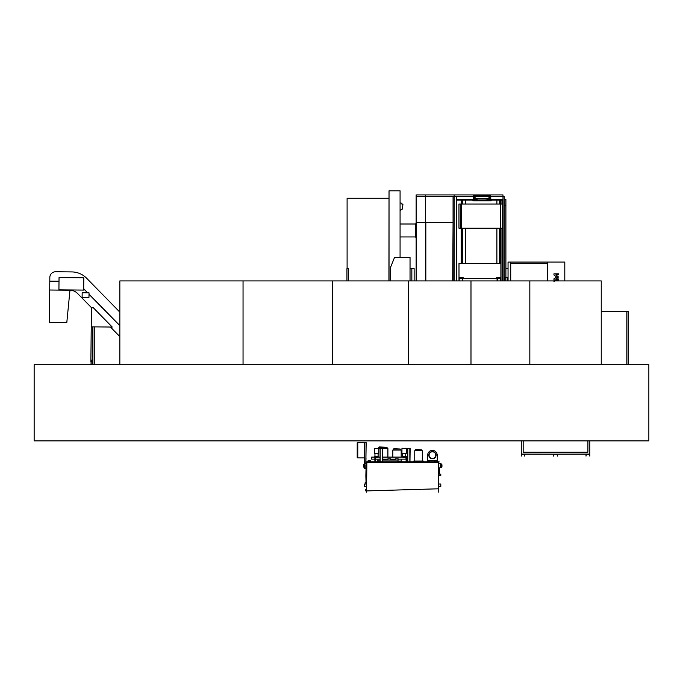 <?xml version="1.0" encoding="UTF-8"?>
<svg xmlns="http://www.w3.org/2000/svg" width="683" height="683" viewBox="0 0 683 683"><rect width="100%" height="100%" fill="white"/><g stroke="black" fill="none" stroke-linecap="round" stroke-linejoin="round"><path stroke-width="1.02" d="M34.15 440.876L34.15 364.705L648.85 364.705L648.85 440.876L34.15 440.876M496.891 204.021L496.891 200.119L491 200.119L491.094 200.879L472.978 200.879L489.643 200.802L474.429 200.708L491.171 200.708L489.643 200.708L489.643 200.136L474.429 200.136L474.429 200.691L472.901 200.708M489.643 200.076L465.354 200.119L465.354 204.021M425.56 280.918L425.56 222.573L416.263 222.573L416.263 280.918M425.671 222.573L416.143 222.573L416.143 223.802L415.503 223.802L415.503 237.138L416.143 237.138L416.143 280.918L416.143 196.636L453.068 196.636L416.143 196.636L416.143 194.92L425.671 194.92L425.671 222.573L452.709 222.573L425.825 222.573L425.825 280.918M453.068 222.573L452.709 280.918M502.79 280.918L502.79 199.547M500.05 204.021L500.05 200.119L502.603 200.119L501.006 200.119L501.006 204.021M502.603 280.918L502.603 204.021L458.959 204.021L458.959 228.207L460.846 228.207L460.871 204.021L461.213 228.207L461.213 204.021M502.603 228.207L461.213 228.207M456.406 280.918L456.406 200.119L465.354 200.119M425.671 194.92L454.161 194.92L454.161 196.636L473.276 196.636L456.406 196.636L456.406 200.119L461.238 200.119L461.238 204.021M456.594 280.918L456.594 199.547L477.084 199.547L456.406 199.547M502.995 280.918L502.995 199.547L486.988 199.547L502.603 199.547L502.603 204.021M461.238 263.399L461.238 228.207M465.354 263.399L465.354 228.207M462.681 263.399L462.681 228.207M462.681 204.021L462.681 200.119M462.195 263.399L462.195 228.207M462.195 204.021L462.195 200.119M501.006 280.918L501.006 228.207M500.05 263.399L500.05 228.207M499.563 204.021L499.563 200.119L500.05 200.119M499.563 263.399L499.563 228.207M496.891 200.119L499.563 200.119M496.891 263.399L496.891 228.207M490.795 196.636L502.978 196.636L490.795 196.636M454.161 194.92L502.978 194.92L502.978 196.636L504.25 196.636L504.25 280.918M453.068 280.918L453.068 196.636L454.161 196.636L454.161 280.918M456.346 280.918L456.346 196.636M503.047 280.918L503.047 196.636M502.995 199.547L502.995 196.636M489.224 198.352L490.368 198.352L489.72 196.533L490.684 198.762L490.684 195.338L473.387 195.338L473.387 198.762L474.352 196.533L473.703 198.352L474.847 198.744L489.224 198.352L474.847 198.352M490.684 195.338L490.795 198.804L489.651 199.069L490.684 198.762M473.387 195.338L473.276 198.804L474.42 199.069L473.387 198.762M489.404 196.508L488.644 196.533L489.284 196.405M489.293 198.352L488.644 196.533L474.352 196.533L488.644 196.405M489.224 198.932L474.847 198.932M477.084 198.932L477.084 200.076M486.988 200.076L486.988 198.932M474.779 198.352L475.428 196.405M473.131 200.076L472.909 200.691M491.171 200.802L489.643 200.879M472.901 200.802L474.429 200.879M487.295 196.405L488.354 196.405M487.824 195.662L488.354 196.064L487.295 196.064L487.824 195.662M487.346 195.662L488.302 195.662M347.101 268.615L347.101 198.266L388.917 198.266M410.039 268.615L411.84 268.615L411.84 280.918M411.84 268.615L414.129 268.615L414.129 280.918M346.947 280.918L346.947 268.615L348.62 268.615L348.62 280.918M505.898 268.615L508.05 268.615M504.25 205.242L505.898 205.242L505.898 199.53L504.25 199.53M505.898 277.452L505.898 205.242M508.05 277.452L507.478 277.452L507.478 280.918M507.478 277.452L504.711 277.452L504.711 280.918M504.711 277.452L504.25 277.452M505.855 277.452L505.855 280.918M547.655 263.262L510.713 263.262L547.655 263.262M508.05 280.918L508.05 262.067L564.798 262.067L564.798 280.918M547.655 262.067L547.655 280.918M553.947 274.993L553.947 273.823L558.515 273.823L558.515 274.839L555.817 274.839L558.515 276.999L555.817 278.98L558.515 278.98L558.515 279.996L553.947 279.996L553.947 278.835L556.662 276.999L553.947 274.993M553.947 281.635L555.031 280.585L558.515 280.918M510.713 262.067L510.713 280.918M415.503 223.998L400.076 223.998M415.503 236.95L400.076 236.95M388.917 280.918L389.028 191.539M400.076 202.928L402.014 203.269L401.869 204.097L402.936 204.593L402.065 209.544L401.245 209.399L400.742 210.475L400.076 210.355M400.076 257.568L400.076 190.822L389.028 190.822L389.028 280.918M410.039 280.918L410.039 257.568L394.475 257.568L390.667 267.087L390.667 280.918M500.887 277.682L496.695 277.682L496.695 278.63L500.887 278.63L500.887 280.918L500.887 263.399L458.993 263.399L458.993 280.918M497.267 280.918L497.267 278.63L500.699 278.63L500.699 280.918M459.181 280.918L459.181 278.63L462.613 278.63L462.613 280.918M496.695 278.442L463.185 278.442M462.801 278.442L462.801 280.918M497.079 280.918L497.079 278.442M458.993 277.682L463.185 277.682L463.185 278.63L458.993 278.63M119.841 364.705L119.841 280.918L470.988 280.918L470.988 364.705M243.046 280.918L243.046 364.705M92.914 326.858L92.914 364.705M94.263 326.867L94.263 364.705M119.841 311.38L119.115 311.38M601.245 311.38L626.823 311.38L626.823 364.705M626.823 311.38L628.172 311.38L628.172 364.705M332.262 280.918L332.262 364.705M408.434 280.918L408.434 364.705M470.988 280.918L601.245 280.918L601.245 364.705M529.829 280.918L529.829 364.705M437.572 462.622L438.751 462.775L438.751 492.178L438.597 462.468L366.848 462.468L366.54 492.178L366.694 462.775L367.872 462.622M438.751 462.775L437.572 462.775M366.694 490.915L438.751 488.789M367.872 462.775L366.694 462.775M438.904 467.992L441.081 467.539A1.144 1.144 0 0 0 441.952 466.438L441.952 464.978A1.144 1.144 0 0 0 441.081 463.868L438.904 463.424M441.38 465.132A0.572 0.572 0 0 0 440.808 464.56A0.572 0.572 0 0 0 440.236 465.132L440.236 466.276A0.572 0.572 0 0 0 440.808 466.848A0.572 0.572 0 0 0 441.38 466.276L441.38 465.132A0.572 0.572 0 0 0 440.808 464.56A0.572 0.572 0 0 0 440.236 465.132M366.54 463.424L364.363 463.868A1.144 1.144 0 0 0 363.493 464.978L363.493 466.438A1.144 1.144 0 0 0 364.363 467.539L366.54 467.992M364.065 465.132L364.065 466.276A0.572 0.572 0 0 0 364.637 466.848A0.572 0.572 0 0 0 365.209 466.276L365.209 465.132A0.572 0.572 0 0 0 364.637 464.56A0.572 0.572 0 0 0 364.065 465.132A0.572 0.572 0 0 1 364.637 464.56L364.637 466.848A0.572 0.572 0 0 1 364.065 466.276M441.952 466.438L441.952 464.978M439.587 474.164L439.4 467.966L441.081 467.539M440.236 466.276A0.572 0.572 0 0 0 440.808 466.848A0.572 0.572 0 0 0 441.38 466.276M363.493 464.978L363.493 466.438M364.79 463.766L364.79 442.661L357.781 442.661L357.781 457.9L364.637 457.9L364.637 442.661L364.363 463.868M407.486 448.603L410.15 448.603L409.962 461.785M379.868 448.603L382.54 448.603L382.343 461.785M405.958 448.227L401.963 448.603L406.359 448.603L406.359 453.29L401.946 453.29L401.963 448.227L410.15 448.603M405.958 448.603L409.971 448.227M378.348 448.227L374.352 448.603L382.54 448.603M378.348 448.603L382.352 448.227M405.77 456.79L406.914 456.645L405.77 456.645L406.112 459.309M406.573 459.309L406.914 456.79M374.958 456.645L374.882 459.309M375.343 459.309L375.684 457.354M374.54 456.79L375.078 456.79M374.54 457.098L371.68 457.098L371.68 459.155L374.54 459.155M375.684 459.155L380.064 459.155M382.881 459.155L387.91 459.155L387.901 460.035L387.91 458.797L390.497 458.797L390.497 460.035M390.497 459.155L395.525 459.155M398.112 459.155L405.77 459.155M406.914 459.155L407.674 459.155M377.665 457.098L380.064 457.098M382.343 457.098L403.021 457.098M405.284 457.098L405.77 457.098M406.914 457.098L407.674 457.098M357.781 457.806L357.209 457.806L357.209 442.763L357.781 442.763M366.045 482.71L365.857 475.838L366.54 475.838M366.54 486.962L365.857 486.637M366.54 475.727L365.857 475.727L366.045 468.376M366.54 490.846L365.593 490.846L365.593 489.318L366.54 489.318M365.149 484.008L365.149 482.71L366.54 482.71M366.011 457.9L365.857 463.04L366.54 463.04M364.79 442.661L366.156 442.661L365.857 463.04M364.637 467.607L364.637 468.376L366.54 468.376M364.79 468.376L364.79 467.65M364.79 466.83L364.79 464.585M366.54 486.637L364.654 486.637L364.654 484.008L366.54 484.008M438.904 484.008L440.791 484.008L440.791 486.637L438.904 486.637M438.904 474.164L440.791 474.164L440.791 475.684L438.904 475.684M395.525 460.035L395.525 458.797L398.112 458.797L397.958 461.785M382.343 458.797L382.881 458.797L382.881 460.035M374.882 456.79L374.882 461.785M375.343 457.038L375.343 461.785M406.112 456.79L406.112 461.785M406.573 456.79L406.573 461.785M368.086 461.785L368.086 460.718L370.715 460.718L370.715 461.785M434.729 461.785L434.729 460.718L437.359 460.718L437.359 461.785L437.376 460.641L435.583 460.718M438.793 462.468L366.651 462.468L366.353 461.785L439.092 461.785L438.793 462.468M382.343 460.035L397.958 460.035M382.728 460.035L382.728 461.785M407.674 448.603L407.674 461.785M380.064 448.603L380.064 461.785M379.185 447.254L386.646 447.254L379.185 446.947L378.22 448.227M386.646 447.254L387.901 448.509L382.54 448.509M377.938 459.155L377.938 460.888M387.901 448.509L387.901 457.098M380.064 460.888L377.204 460.888L377.204 461.785M393.886 449.004L400.136 449.004L393.886 448.705L392.836 450.071L392.836 457.098M400.136 449.004L401.186 450.071L392.836 450.071M392.836 459.155L392.836 460.035M401.186 450.071L401.186 457.098M401.186 459.155L401.186 461.076M401.766 461.785L401.766 461.076L397.958 461.076M415.674 449.807L421.385 449.807L415.674 449.499L414.752 450.754L414.752 461.042M421.385 449.807L422.307 450.754L414.752 450.754M422.307 450.754L422.307 461.042M423.289 461.785L423.289 461.042L413.77 461.042L413.77 461.785M429.385 461.785L429.078 460.641L427.481 460.641L427.481 461.785M429.001 460.794L429.001 461.785M427.481 460.794L429.078 460.794L429.231 461.785M429.078 460.641L435.78 460.641M437.282 460.641L437.282 454.665L436.07 455.117A3.637 3.637 0 0 1 432.433 458.754A3.637 3.637 0 0 1 428.796 455.117L427.575 454.665L427.575 460.641M427.695 454.665A4.764 4.764 0 0 1 437.171 454.665M429.095 455.117A3.33 3.33 0 0 1 432.433 451.787A3.33 3.33 0 0 1 435.763 455.117A3.33 3.33 0 0 1 432.433 458.455A3.33 3.33 0 0 1 429.095 455.117M428.89 455.117A3.543 3.543 0 0 1 432.433 451.574A3.543 3.543 0 0 1 435.967 455.117A3.543 3.543 0 0 1 432.433 458.66A3.543 3.543 0 0 1 428.89 455.117M374.327 453.29L378.749 453.29L378.749 448.603L374.327 448.603L374.327 453.29M377.298 457.439L375.778 457.439L377.298 457.61L378.117 456.679L378.117 453.29M375.778 457.439L374.958 456.679L378.117 456.679M374.958 456.679L374.958 453.29M404.917 457.439L403.388 457.439L404.917 457.61L405.728 456.679L405.728 453.29M403.388 457.439L402.569 456.679L405.728 456.679M402.569 456.679L402.569 453.29M59.011 281.234L49.791 281.14L59.003 281.311L49.791 281.217L49.705 290.01L69.965 290.215A10.749 10.749 0 0 1 77.529 293.442L91.607 307.794M110.458 327.029L119.841 336.608M119.841 325.723L89.003 294.262L119.841 325.723M87.578 292.811L83.685 288.841L87.578 292.811M66.806 322.564L69.965 290.215L49.705 290.01L49.381 322.385L66.806 322.564M119.841 312.122L86.621 278.229A21.062 21.062 0 0 0 71.792 271.919L55.673 271.757A5.788 5.788 0 0 0 49.825 277.486L49.791 281.14M119.841 325.612L89.003 294.16M87.689 292.811L83.693 288.73M93.383 307.82L91.42 307.794L91.232 326.841L112.234 327.046L93.383 307.82M92.751 326.85L92.418 360.137L90.899 360.129L91.232 326.841M92.418 360.137L92.401 361.666L90.882 361.649L90.899 360.129M92.188 364.329L92.214 361.666M91.044 364.321L91.07 361.649L91.044 364.321M91.59 364.705L92.76 364.705M58.994 282.873L58.951 286.681M59.045 277.58L58.917 289.84L83.676 290.087L83.796 277.827L59.045 277.58M82.165 292.759L82.114 297.327L88.969 297.395L89.021 292.828L82.165 292.759M586.005 454.204L589.822 454.204L589.822 456.107L589.438 454.588L586.39 454.588L586.005 456.107L586.005 454.204M553.64 454.204L557.448 454.204L557.448 456.107L557.063 454.588L554.015 454.588L553.64 456.107L553.64 454.204M524.689 454.588L524.689 456.107L525.073 454.204L521.266 454.204L521.266 456.107L521.641 454.588L524.689 454.588M521.266 440.876L521.266 454.093L589.822 454.204L521.266 454.204L589.822 454.093L589.822 440.876M523.169 440.876L523.169 452.189L587.909 452.189L587.909 440.876M461.281 228.207L461.281 204.021M500.28 228.207L500.28 204.021M500.716 228.207L500.716 204.021M500.69 228.207L500.69 204.021M500.34 228.207L500.34 204.021M497.079 278.63L462.801 278.63M365.857 476.563L366.54 476.563M365.857 475.001L366.54 475.001M366.651 462.16L438.793 462.16M407.785 448.987L407.785 461.785M409.843 448.987L409.843 461.785M382.232 448.987L382.232 461.785M380.175 448.987L380.175 461.785"/></g></svg>
